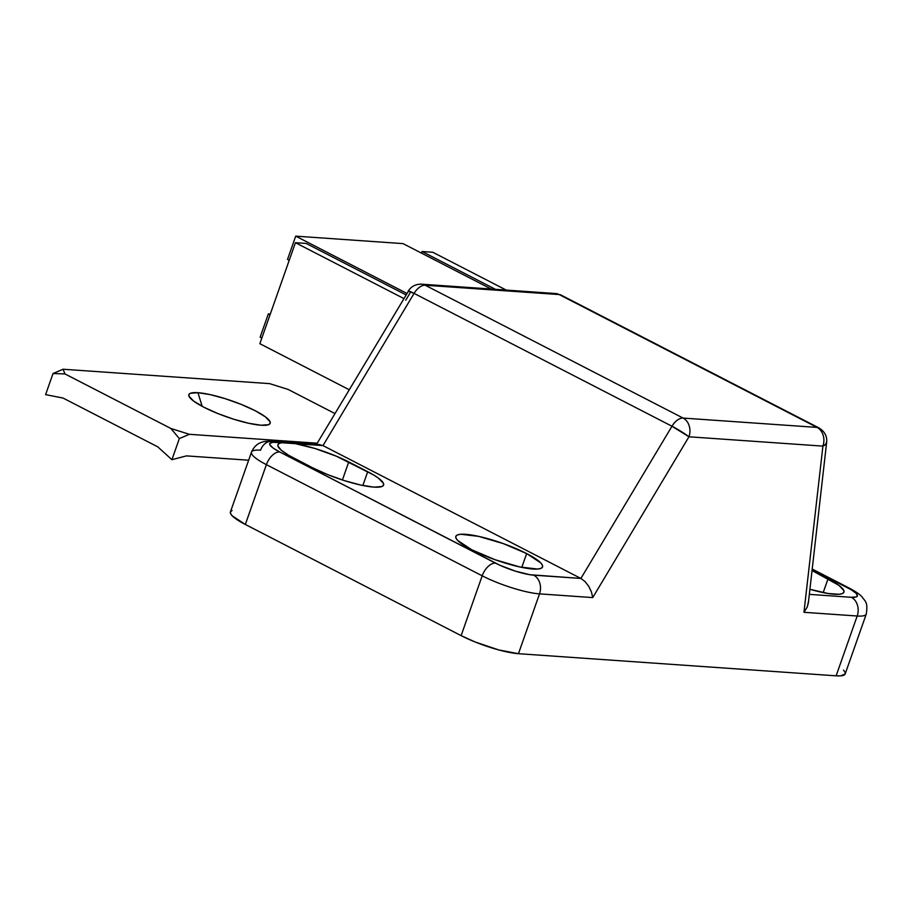 <?xml version="1.0" encoding="UTF-8"?>
<svg xmlns="http://www.w3.org/2000/svg" width="912" height="912" viewBox="0 0 912 912"><rect width="100%" height="100%" fill="white"/><g stroke="black" fill="none" stroke-linecap="round" stroke-linejoin="round"><path stroke-width="1.37" d="M526.657 553.573A45.976 8.972 -160.6 0 1 542.549 566.933A45.976 8.972 -160.6 0 1 516.466 566.192A45.976 8.972 -160.6 0 1 471.709 549.742L495.056 559.706L519.794 566.956L537.578 569.054L540.816 568.415L542.458 567.15L542.435 565.28L540.736 562.886L526.657 553.573L503.31 543.609L478.572 536.359L460.788 534.261L457.55 534.888L455.909 536.165L455.943 538.034L457.63 540.428L471.709 549.742A45.976 8.972 -160.6 0 1 455.818 536.381A45.976 8.972 -160.6 0 1 481.901 537.122A45.976 8.972 -160.6 0 1 526.657 553.573L521.789 567.378L526.657 553.573M232.058 510.549L230.519 511.735L230.542 513.49L232.127 515.736L245.328 524.468L461.119 635.63L475.163 641.991L498.818 649.948L518.461 653.687L836.122 675.826L840.545 675.86L845.116 674.082L845.093 672.326L843.509 670.081M461.119 635.63L245.328 524.468L266.395 464.653L482.186 575.814L461.119 635.63A43.103 8.402 19.4 0 0 518.461 653.687L539.516 593.872L592.743 597.588L688.948 436.791L822.909 446.116L803.962 612.305L857.189 616.01L836.122 675.826L518.461 653.687L539.516 593.872A43.103 8.402 -160.6 0 1 482.186 575.814L461.119 635.63M251.473 452.204A43.103 8.402 19.4 0 0 266.395 464.653A43.103 8.402 -160.6 0 1 251.495 452.135L230.428 511.94A43.103 8.402 19.4 0 0 245.328 524.468L266.395 464.653L482.186 575.814A43.103 8.402 19.4 0 0 539.516 593.872L592.743 597.588L591.432 591.922L588.73 586.302L585.025 581.571L580.898 578.447L529.918 574.72L515.36 571.14L499.89 565.258L279.665 451.964L272.905 447.906L269.804 444.646L269.781 443.471L272.836 442.286L281.842 442.73L279.38 443.369L278.057 444.463L277.898 445.968L281.113 450.095L288.659 455.282L312.759 467.867L327.739 474.65L344.622 480.692L360.844 485.081L373.92 487.133L381.866 486.541L383.507 485.275L383.485 483.406L378.514 478.184L373.749 475.038L336.368 456.205L315.187 448.567L295.477 443.688L322.996 445.603L580.898 578.447L322.996 445.603L414.071 293.39L671.973 426.235L580.898 578.447L533.668 575.164A28.739 5.609 -160.6 0 1 495.444 563.114L279.665 451.964A28.739 5.609 -160.6 0 1 275.777 442.309A14.364 11.503 -86 0 0 271.913 441.26M817.061 427.409L683.099 418.072L425.209 285.228L559.159 294.553L817.061 427.409L683.099 418.072L425.209 285.228A14.364 11.503 -86 0 0 421.526 284.179A14.364 11.503 94 0 1 425.209 285.228A14.364 8.14 117.3 0 0 414.071 293.39A14.364 1.322 -149.1 0 0 408.2 291.145L414.071 293.39A14.364 8.14 -62.7 0 1 425.209 285.228L559.159 294.553A14.364 11.503 -86 0 0 555.476 293.516A14.364 11.503 94 0 1 559.159 294.553A14.364 8.14 -62.7 0 1 561.062 295.078A14.364 8.14 117.3 0 0 559.159 294.553L817.061 427.409A14.364 8.14 -62.7 0 1 818.953 427.922A14.364 8.14 117.3 0 0 817.061 427.409A14.364 11.503 94 0 1 822.909 446.116A14.364 11.503 -86 0 0 817.061 427.409M849.471 588.229A14.364 8.14 117.3 0 0 847.465 587.647L812.17 569.464L851.238 589.745L856.265 593.473L857.337 596.129L856.311 596.927L851.341 597.292L809.332 594.362L851.341 597.292A14.364 11.503 94 0 1 857.189 616.01L836.122 675.826A43.103 8.402 19.4 0 0 845.207 673.865L866.263 614.061A43.103 8.402 -160.6 0 1 857.189 616.01A43.103 8.402 19.4 0 0 866.286 613.993M809.902 589.289L828.244 593.518L838.972 594.271L842.209 593.644L843.839 592.367L843.817 590.497L838.846 585.287L812.045 570.547L828.05 578.789A45.976 8.972 -160.6 0 1 843.942 592.15A45.976 8.972 -160.6 0 1 809.902 589.289M405.749 300.208L410.001 293.094M823.183 592.595L828.05 578.789L823.183 592.595M367.707 471.698A45.976 8.972 -160.6 0 1 383.599 485.047A45.976 8.972 -160.6 0 1 357.527 484.306A45.976 8.972 -160.6 0 1 312.759 467.867L293.812 458.109A45.976 8.972 -160.6 0 1 277.921 444.748A45.976 8.972 -160.6 0 1 281.842 442.73L295.477 443.688A45.976 8.972 -160.6 0 1 348.76 461.928L342.41 479.986L348.76 461.928L367.707 471.698L362.851 485.503L367.707 471.698M319.645 444.589L272.095 441.271C266.999 441.043 263.272 441.476 260.935 442.571C260 442.89 254.699 444.646 251.495 452.135A43.103 8.402 -160.6 0 1 260.57 450.186A14.364 11.503 94 0 1 272.095 441.271A14.364 11.503 94 0 1 275.777 442.309L322.996 445.603L319.075 444.566L322.996 445.603L414.071 293.39L671.973 426.235L580.898 578.447L585.025 581.571L588.73 586.302L591.432 591.922L592.743 597.588L688.948 436.791A14.364 1.322 -149.1 0 0 671.973 426.235A14.364 8.14 -62.7 0 1 683.099 418.072A14.364 8.14 117.3 0 0 671.973 426.235L688.948 436.791A14.364 11.503 -86 0 0 683.099 418.072A14.364 11.503 94 0 1 688.948 436.791L822.909 446.116L825.805 444.178L826.66 441.704M266.395 464.653A14.364 8.14 -62.7 0 1 279.665 451.964A14.364 8.14 117.3 0 0 266.395 464.653M482.186 575.814A14.364 8.14 -62.7 0 1 495.444 563.114A14.364 8.14 117.3 0 0 482.186 575.814M539.516 593.872A14.364 11.503 -86 0 0 533.668 575.164A14.364 11.503 94 0 1 539.516 593.872M316.521 444.361L408.519 291.053M808.442 601.612L807.257 606.959L803.962 612.305L807.257 606.959L808.363 602.855L826.648 442.331A14.364 6.589 -173.5 0 1 822.909 446.116L803.962 612.305L857.189 616.01A14.364 11.503 -86 0 0 851.341 597.292A28.739 5.609 -160.6 0 0 847.465 587.647A14.364 8.14 -62.7 0 1 849.357 588.16L812.216 569.031M432.801 252.259L506.228 290.084L432.801 252.259L422.062 251.507L495.501 289.343L422.062 251.507L421.492 253.126L422.062 251.507L432.801 252.259M306.158 243.436L405.977 294.85L306.158 243.436L295.431 242.683L403.788 298.509L295.431 242.683L259.852 343.699L349.205 389.732L259.852 343.699L295.431 242.683L306.158 243.436M491.203 289.036L403.036 243.618L295.716 236.14L287.519 259.407L295.716 236.14L406.855 293.39L295.716 236.14L403.036 243.618L491.203 289.036M289.229 260.285L287.519 259.407L289.229 260.285M260.137 337.155L268.333 313.899L270.043 314.777L268.333 313.899L260.137 337.155L261.847 338.033L260.137 337.155M270.305 314.036L268.333 313.899L270.305 314.036M197.938 392.696L202.202 406.353L197.938 392.696L190.483 393.254L188.955 394.44L188.978 396.196L193.64 401.086L203.764 407.174L217.808 413.535L233.632 419.201L248.839 423.305L261.094 425.231A43.103 8.402 -160.6 0 1 218.401 413.774A43.103 8.402 -160.6 0 1 189.115 396.515A43.103 8.402 -160.6 0 1 197.938 392.696A43.103 8.402 -160.6 0 1 248.212 407.368A43.103 8.402 -160.6 0 1 268.801 424.582A43.103 8.402 -160.6 0 1 261.094 425.231L268.55 424.684L270.077 423.487L270.055 421.743L265.392 416.852L255.269 410.765L241.224 404.404L225.401 398.738L210.193 394.622L197.938 392.696M53.033 373.521L64.946 373.92L170.852 428.469L179.345 438.581L171.912 459.694L157.776 446.857L63.042 398.054L45.6 394.622L53.033 373.521L45.6 394.622L63.042 398.054L157.776 446.857L171.912 459.694L179.345 438.581L189.388 434.306L317.205 443.209L189.388 434.306L170.852 428.469L64.946 373.92L63.065 369.235L53.033 373.521L64.946 373.92L63.065 369.235L269.644 383.633L63.065 369.235L53.033 373.521M334.955 413.558L288.181 389.47L334.955 413.558M248.645 460.218L186.447 455.886L171.912 459.694L186.447 455.886L248.645 460.218M269.644 383.633L288.181 389.47L269.644 383.633M189.388 434.306L179.345 438.581L170.852 428.469L189.388 434.306M408.2 291.145C411.152 286.425 415.587 284.111 421.526 284.179L555.476 293.516L561.062 295.078L818.953 427.922C824.676 431.467 827.241 436.267 826.648 442.331M849.357 588.16C856.072 591.751 860.392 594.772 862.342 597.223C864.644 601.179 868.258 601.202 866.263 614.061"/></g></svg>
